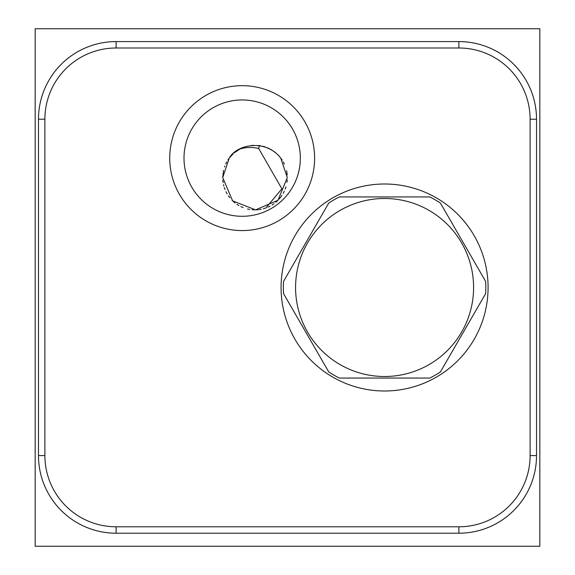 <?xml version="1.0" encoding="UTF-8"?>
<svg xmlns="http://www.w3.org/2000/svg" width="575" height="575" viewBox="0 0 575 575"><rect width="100%" height="100%" fill="white"/><g stroke="black" fill="none" stroke-linecap="round" stroke-linejoin="round"><path stroke-width="0.86" d="M35.168 28.75L35.168 546.25L539.832 546.25L539.832 28.75L35.168 28.75M539.832 232.415L539.832 237.511M539.832 311.822L539.832 317.407M536.518 455.587A77.625 77.625 0 0 1 458.893 533.212L116.107 533.212A77.625 77.625 0 0 1 38.482 455.587L38.482 119.212A77.625 77.625 0 0 1 116.107 41.587L458.893 41.587A77.625 77.625 0 0 1 536.518 119.212L536.518 455.587L530.107 455.587A71.207 71.207 0 0 1 458.893 526.793L116.107 526.793A71.207 71.207 0 0 1 44.893 455.587L44.893 119.212A71.207 71.207 0 0 1 116.107 47.998L458.893 47.998A71.207 71.207 0 0 1 530.107 119.212L530.107 455.587M281.082 287.5A103.5 103.5 0 0 1 384.582 184A103.5 103.5 0 0 1 488.082 287.5A103.5 103.5 0 0 1 384.582 391A103.5 103.5 0 0 1 281.082 287.5M169.718 158.125A72.45 72.45 0 0 1 242.168 85.675A72.45 72.45 0 0 1 314.618 158.125A72.45 72.45 0 0 1 242.168 230.575A72.45 72.45 0 0 1 169.718 158.125M263.271 208.797L265.815 208.013L281.901 188.83L258.728 148.537L259.303 145.583A32.293 32.293 0 0 1 260.748 145.806M247.494 208.991L249.758 209.444M252.03 209.738L254.272 209.868M256.428 209.846L258.326 209.702M259.246 209.595L261.28 209.257M263.106 146.323A32.293 32.293 0 0 1 265.42 147.02M267.677 147.883A32.293 32.293 0 0 1 269.862 148.911M270.789 149.414A32.293 32.293 0 0 1 271.961 150.104M273.959 151.441A32.293 32.293 0 0 1 275.849 152.921M277.624 154.538A32.293 32.293 0 0 1 279.27 156.278M227.952 159.943L229.231 158.125C236.404 144.591 265.348 138.367 280.772 158.125A32.293 32.293 0 0 1 282.117 160.044M283.31 162.049A32.293 32.293 0 0 1 284.359 164.134M286.558 170.725A32.293 32.293 0 0 1 287.184 174.915M267.972 207.158A32.293 32.293 0 0 0 270.063 206.145M272.068 204.995A32.293 32.293 0 0 0 273.995 203.701M275.82 202.263A32.293 32.293 0 0 0 277.545 200.704M279.148 199.022A32.293 32.293 0 0 0 280.312 197.635M280.629 197.232A32.293 32.293 0 0 0 281.98 195.327M283.195 193.337A32.293 32.293 0 0 0 284.258 191.252M285.171 189.096A32.293 32.293 0 0 0 285.926 186.875M286.947 182.282A32.293 32.293 0 0 0 287.205 179.939M280.772 158.125L287.292 177.582L277.955 200.294L255.573 209.868L232.623 200.862L222.712 177.582L223.524 170.373M224.509 166.944L224.811 166.125M225.716 163.968L226.773 161.898M229.389 157.917L233.213 153.755M234.334 152.77L239.926 149.026M241.507 148.242L243.045 147.588M244.54 147.035L246.675 146.381M251.196 145.518L253.539 145.324M258.362 145.468L259.303 145.583A32.293 32.293 0 0 0 259.303 145.576M222.712 177.582L229.231 158.125M222.812 180.162L223.107 182.649M223.502 184.704L223.819 185.962M224.272 187.507L225.012 189.556M225.953 191.698L227.096 193.833M228.39 195.874L229.82 197.8M231.991 200.237L234.995 202.932M236.871 204.305L238.833 205.534M240.86 206.612L243.103 207.604M184 158.125A58.168 58.168 0 0 1 242.168 99.957A58.168 58.168 0 0 1 300.337 158.125A58.168 58.168 0 0 1 242.168 216.293A58.168 58.168 0 0 1 184 158.125M339.372 196.938L429.791 196.938A101.222 101.222 0 0 1 440.407 203.061L485.623 281.369A101.222 101.222 0 0 1 485.623 293.631L440.407 371.939A101.222 101.222 0 0 1 429.791 378.062L339.372 378.062A101.222 101.222 0 0 1 328.756 371.939L283.547 293.631A101.222 101.222 0 0 1 283.547 281.369L328.756 203.061A101.222 101.222 0 0 1 339.372 196.938M473.592 287.5A89.01 89.01 0 0 1 384.582 376.51A89.01 89.01 0 0 1 295.572 287.5A89.01 89.01 0 0 1 384.582 198.49A89.01 89.01 0 0 1 473.592 287.5M458.893 526.793L458.893 533.212M116.107 526.793L116.107 533.212M44.893 455.587L38.482 455.587M44.893 119.212L38.482 119.212M116.107 47.998L116.107 41.587M458.893 47.998L458.893 41.587M530.107 119.212L536.518 119.212M258.728 148.537A32.293 29.267 10 0 0 256.306 148.019A32.293 29.267 -170 0 0 239.976 148.997"/></g></svg>
